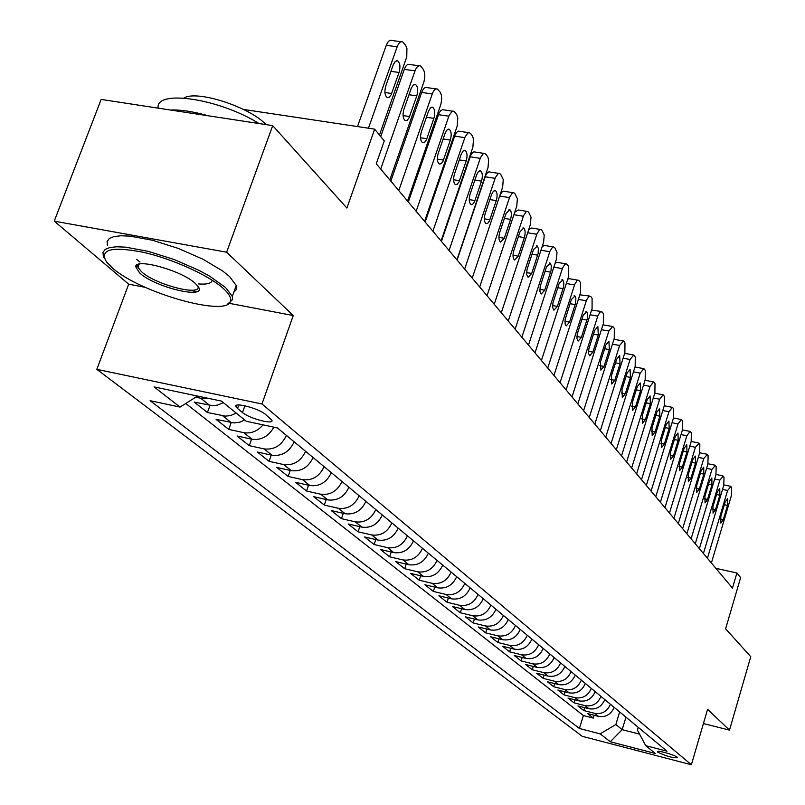<?xml version="1.0" encoding="UTF-8"?>
<svg xmlns="http://www.w3.org/2000/svg" width="805" height="805" viewBox="0 0 805 805"><rect width="100%" height="100%" fill="white"/><g stroke="black" fill="none" stroke-linecap="round" stroke-linejoin="round"><path stroke-width="1.21" d="M677.196 757.243C674.63 754.808 656.407 749.757 657.504 751.769L657.876 752.222C666.278 756.267 672.839 758.089 677.558 757.686L677.196 757.243M96.831 369.344L582.216 736.303L691.374 764.75L261.967 403.989L96.831 369.344L128.689 284.175L145.192 287.315M229.516 303.384L293.262 315.54L226.628 252.207L54.247 221.144L128.689 284.175M54.247 221.144L101.158 99.438L272.704 125.63L346.895 208.052L374.667 129.142L243.422 109.42M703.429 723.544L729.491 730.125L750.753 656.699L725.627 628.786L740.64 577.577L736.907 573.009L715.876 568.32M226.628 252.207L272.704 125.63M223.347 402.641L217.511 405.116L212.52 405.69L194.236 402.077L207.428 412.522L209.984 405.418M244.71 419.989L239.96 422.142L234.064 422.957L216.062 419.355L228.761 429.407L231.186 422.605M273.861 427.173C268.629 436.391 261.343 440.416 252.005 439.238L237.062 435.988L249.288 445.668L251.593 439.148M294.177 441.844C289.357 451.897 281.971 456.365 272.02 455.248L257.288 452.008L269.071 461.335L271.265 455.077M313.085 457.532C308.375 467.423 301.11 471.8 291.309 470.663L276.779 467.443L288.14 476.439L290.233 470.432M331.318 472.656C326.709 482.386 319.565 486.683 309.905 485.546L295.586 482.326L306.544 491.01L308.536 485.234M348.907 487.256C344.399 496.826 337.375 501.042 327.846 499.895L313.729 496.695L324.314 505.077L326.216 499.523M365.893 501.354C361.475 510.762 354.562 514.898 345.174 513.751L331.247 510.571L341.471 518.672L343.292 513.328M382.305 514.969C377.968 524.236 371.175 528.291 361.918 527.144L348.173 523.985L358.064 531.813L359.805 526.661M398.163 528.13C393.917 537.257 387.235 541.242 378.098 540.085L364.544 536.945L374.104 544.512L375.774 539.551M413.508 540.859C409.343 549.845 402.762 553.76 393.746 552.602L380.373 549.483L389.63 556.808L391.23 552.019M428.361 553.186C424.275 562.031 417.785 565.875 408.9 564.728L395.698 561.618L404.663 568.712L406.193 564.084M442.73 565.11C438.725 573.834 432.335 577.608 423.561 576.45L410.54 573.361L419.224 580.234L420.693 575.776M456.666 576.672C452.732 585.255 446.433 588.978 437.779 587.821L424.919 584.752L433.332 591.413L434.74 587.097M470.16 587.871C466.296 596.334 460.098 599.997 451.545 598.84L438.856 595.791L447.017 602.251L448.365 598.075M483.252 598.729C479.458 607.081 473.34 610.673 464.908 609.516L452.37 606.487L460.289 612.756L461.587 608.721M495.95 609.264C492.217 617.495 486.19 621.037 477.868 619.89L465.481 616.871L473.169 622.959L474.427 619.045M508.277 619.498C504.614 627.608 498.667 631.1 490.446 629.943L478.21 626.954L485.667 632.861L486.884 629.077M520.241 629.43C516.639 637.429 510.783 640.861 502.652 639.713L490.577 636.745L497.822 642.481L498.989 638.808M531.874 639.069C528.332 646.968 522.546 650.349 514.516 649.202L502.582 646.254L509.625 651.829L510.752 648.277M543.164 648.448C539.682 656.246 533.977 659.567 526.047 658.43L514.254 655.501L521.107 660.915L522.193 657.464M554.152 657.564C550.721 665.252 545.096 668.532 537.267 667.395L525.605 664.487L532.266 669.76L533.312 666.409M564.838 666.429C561.467 674.016 555.903 677.246 548.165 676.12L536.643 673.221L543.123 678.353L544.14 675.103M575.233 675.053C571.912 682.549 566.428 685.729 558.781 684.602L547.38 681.734L553.689 686.725L554.675 683.566M585.346 683.445C582.075 690.851 576.662 693.99 569.105 692.864L557.845 690.016L563.983 694.876L564.929 691.807M595.207 691.626C591.977 698.931 586.634 702.03 579.157 700.903L568.018 698.076L574.005 702.815L574.921 699.827M604.797 699.585C601.627 706.81 596.344 709.859 588.958 708.742L577.94 705.935L583.766 710.543L584.661 707.645M374.667 129.142L384.267 140.905L376.257 163.767L732.48 588.093L736.907 573.009M237.525 408.497L242.486 412.552C249.288 418.54 274.505 425.121 271.869 420.2L265.539 414.434C258.838 408.387 233.118 401.685 235.956 406.706L237.525 408.497L238.783 404.965M638.234 727.328L637.409 730.075L645.741 745.682L666.993 751.196L277.413 427.928L246.28 421.267L221.445 401.101L154.047 386.883L180.028 407.089L150.122 400.689L579.429 728.495L600.158 733.868L615.835 724.54L622.174 729.662L639.573 734.14M645.741 745.682L655.32 753.47L610.291 741.747L600.158 733.868M207.781 398.213L200.757 398.244L195.756 397.187M185.774 403.476L583.394 715.544L593.285 718.08L594.15 715.263M614.145 707.343C611.025 714.478 605.803 717.486 598.497 716.37L587.61 713.582L593.285 718.08M610.432 704.264C607.292 711.429 602.049 714.458 594.714 713.341L583.766 710.543M600.993 696.426C597.793 703.681 592.49 706.75 585.064 705.633L574.005 702.815M591.293 688.376C588.053 695.721 582.679 698.841 575.173 697.714L563.983 694.876M581.331 680.114C578.04 687.561 572.607 690.71 565.009 689.583L553.689 686.725M571.107 671.632C567.767 679.168 562.252 682.368 554.565 681.231L543.123 678.353M560.602 662.907C557.201 670.545 551.616 673.795 543.838 672.658L532.266 669.76M549.795 653.952C546.343 661.68 540.688 664.98 532.819 663.833L521.107 660.915M538.686 644.725C535.184 652.563 529.438 655.914 521.479 654.767L509.625 651.829M527.255 635.246C523.693 643.185 517.877 646.586 509.817 645.439L497.822 642.481M515.502 625.485C511.869 633.535 505.973 636.986 497.812 635.839L485.667 632.861M503.387 615.443C499.694 623.603 493.717 627.105 485.455 625.958L473.169 622.959M490.919 605.088C487.156 613.37 481.098 616.932 472.726 615.775L460.289 612.756M478.059 594.422C474.236 602.824 468.087 606.437 459.615 605.29L447.017 602.251M464.807 583.434C460.923 591.947 454.684 595.63 446.091 594.472L433.332 591.413M451.142 572.093C447.178 580.727 440.848 584.47 432.144 583.313L419.224 580.234M437.035 560.381C432.999 569.155 426.57 572.959 417.755 571.812L404.663 568.712M422.474 548.306C418.359 557.201 411.838 561.075 402.892 559.928L389.63 556.808M407.431 535.818C403.235 544.864 396.613 548.799 387.547 547.652L374.104 544.512M391.884 522.918C387.608 532.095 380.876 536.11 371.689 534.963L358.064 531.813M375.804 509.575C371.437 518.903 364.595 522.988 355.287 521.841L341.471 518.672M359.171 495.769C354.713 505.248 347.76 509.414 338.311 508.267L324.314 505.077M341.944 481.481C337.396 491.11 330.332 495.357 320.742 494.21L306.544 491.01M324.103 466.669C319.454 476.469 312.27 480.796 302.539 479.659L288.14 476.439M305.608 451.323C300.849 461.285 293.543 465.693 283.672 464.566L269.071 461.335M286.419 435.404C281.559 445.527 274.123 450.035 264.11 448.908L249.288 445.668M263.064 424.859C257.519 431.249 251.1 433.845 243.794 432.667L228.761 429.407M236.268 413.126L230.492 415.581L225.541 416.135L207.428 412.522M293.262 315.54L261.967 403.989M729.491 730.125L707.595 709.316L691.374 764.75M625.958 717.144L622.174 729.662L610.291 741.747M619.649 711.912L615.835 724.54M197.547 396.06L180.028 407.089M583.394 715.544L579.429 728.495M136.608 259.391L139.959 262.038M198.543 283.954C206.905 284.598 211.484 283.37 212.268 280.271M368.449 128.206L397.157 46.811C398.747 42.745 400.608 41.125 402.742 41.941L405.66 45.392L406.917 48.36L406.777 56.873L379.467 135.029M401.202 41.739L391.864 40.502C389.721 39.687 387.849 41.307 386.259 45.352L357.511 126.566M393.232 64.792L395.315 61.341L397.74 60.848C400.115 63.032 400.548 66.906 399.059 72.47L391.16 94.738L389.207 97.274L387.104 97.506C384.73 95.362 384.287 91.498 385.786 85.934L393.232 64.792M223.679 288.804C209.552 275.692 172.914 258.958 143.199 252.277C111.482 246.189 99.226 249.389 106.461 261.887L112.348 267.894C140.432 293.231 229.616 318.045 230.542 300.537C231.085 297.458 228.801 293.543 223.679 288.804M104.378 258.345L103.322 256.211L102.98 252.388L105.133 249.459L109.742 247.558L116.665 246.773L125.65 247.155L148.341 251.361L174.192 259.532L198.966 270.339L209.672 276.185L225.621 287.566L232.313 296.381L232.625 299.611L227.402 304.29M195.363 283.481L197.789 286.077C209.209 300.124 155.969 288.039 139.698 273.036L135.673 266.737C135.321 257.61 182.262 270.742 195.363 283.481M138.943 264.171L137.786 265.821L137.977 267.341L141.6 271.818C155.596 284.799 202.045 296.743 197.889 286.218M158.162 108.142C155.124 89.124 219.161 98.462 258.989 123.537M170.499 110.023C180.722 109.611 193.26 111.533 208.113 115.769M183.932 98.029C196.752 89.768 249.822 106.954 266.022 124.614M107.407 245.424L107.085 241.54L109.259 238.552L113.887 236.6L120.82 235.764L129.806 236.107L152.487 240.252L178.308 248.413L203.031 259.25L222.673 270.993L229.596 276.598L236.237 285.513L236.338 289.498L233.732 292.446M196.672 291.722L190.533 290.253M380.705 169.06L415.038 70.82C416.598 66.805 418.409 65.195 420.472 65.96L423.269 69.27L424.466 72.148L424.839 76.143L424.044 81.496L389.821 179.918M419.033 65.769L409.765 64.501C407.692 63.726 405.871 65.346 404.311 69.341L380.725 136.568M411.194 88.459L413.227 85.038L415.571 84.535C417.845 86.638 418.258 90.402 416.799 95.845L409.091 117.761L407.189 120.277L405.156 120.539C402.882 118.466 402.47 114.702 403.929 109.259L411.194 88.459M398.767 190.574L432.255 93.933C433.784 89.969 435.535 88.359 437.538 89.093L440.214 92.263L441.361 95.05L441.714 98.945L440.929 104.197L407.541 201.029M436.199 88.902L427.002 87.614C424.99 86.87 423.219 88.48 421.689 92.434L390.838 181.135M428.481 111.251L430.474 107.86L432.748 107.337C434.921 109.359 435.304 113.032 433.885 118.355L426.368 139.919L424.507 142.425L422.534 142.696C420.351 140.704 419.969 137.041 421.397 131.708L428.481 111.251M416.155 211.292L449.12 115.437L452.038 111.442L453.607 111.221L454.936 112.237L456.888 114.954L457.814 117.993L457.2 126.063L424.607 221.365M452.732 111.191L442.458 109.671L440.456 110.929L439.027 113.213L408.326 201.964M445.135 133.197L447.077 129.836L449.281 129.293C451.374 131.245 451.726 134.827 450.337 140.05L443.002 161.272L441.19 163.757L439.278 164.049C437.175 162.127 436.823 158.555 438.222 153.332L445.135 133.197M432.909 231.246L465.099 136.9L467.947 132.946L469.476 132.704L470.734 133.66L472.616 136.287L473.501 139.245L472.887 147.154L441.06 240.957M468.661 132.674L458.498 131.145L456.546 132.412L455.147 134.677L425.171 222.029M461.185 154.349L463.076 151.018L465.23 150.465C467.242 152.346 467.564 155.838 466.206 160.96L459.031 181.86L457.27 184.325L455.409 184.627C453.396 182.775 453.074 179.294 454.433 174.162L461.185 154.349M449.069 250.496L480.505 157.609L483.292 153.675L484.771 153.433L485.978 154.339L487.79 156.874L488.645 159.752L488.031 167.5L456.928 259.854M484.026 153.403L473.964 151.863L472.444 152.729L470.704 155.375L441.422 241.389M476.671 174.755L478.522 171.455L480.605 170.881C482.537 172.703 482.839 176.114 481.511 181.135L474.507 201.713L472.787 204.158L470.975 204.48C469.043 202.689 468.741 199.288 470.07 194.267L476.671 174.755M464.656 269.061L495.377 177.593L498.094 173.689L499.543 173.437L500.69 174.293L503.256 179.545L502.642 187.142L472.243 278.097M498.848 173.407L488.897 171.868L487.417 172.733L485.717 175.359L457.099 260.055M491.614 194.448L493.425 191.177L495.447 190.594C497.309 192.345 497.591 195.685 496.283 200.606L489.44 220.882L487.76 223.307L485.999 223.639C484.137 221.908 483.865 218.588 485.163 213.657L491.614 194.448M479.7 286.983L509.746 196.893L512.403 193.019L513.801 192.747L514.908 193.572L517.384 198.664L516.76 206.12L487.025 295.707M506.043 213.466L509.786 209.632C511.578 211.323 511.829 214.583 510.561 219.413L504.292 238.25L500.509 242.144C498.718 240.474 498.466 237.223 499.734 232.393L506.043 213.466M499.875 195.504L501.676 192.264L503.377 191.167L513.167 192.727M494.23 304.29L523.622 215.549L526.218 211.705L527.587 211.423L528.644 212.208L531.028 217.149L530.404 224.464L501.314 312.732M519.99 231.84L523.632 228.026C525.363 229.667 525.595 232.856 524.357 237.596L518.229 256.151L514.536 260.025C512.805 258.405 512.574 255.235 513.821 250.486L519.99 231.84M514.747 212.268L518.249 209.984L526.993 211.393M508.277 321.024L537.046 233.581L539.581 229.767L540.91 229.475L541.926 230.22L544.23 235.03L543.606 242.204L515.13 329.185M533.474 249.61L537.348 246.038L538.384 248.584L538.132 253.525L531.692 273.459L528.09 277.312L526.742 274.565L526.993 269.635L533.474 249.61M528.754 229.546L531.702 228.016L540.366 229.445M521.861 337.215L550.026 251.029L552.512 247.236L553.8 246.944L554.776 247.658L557 252.327L556.376 259.371L528.493 345.103M546.514 266.797L550.298 263.235L551.284 265.731L551.033 270.561L544.723 290.213L541.212 294.046L539.913 291.36L540.175 286.53L546.514 266.797M542.218 246.501L544.723 245.475L553.307 246.914M535.013 352.872L562.594 267.914L565.019 264.151L566.277 263.849L567.213 264.533L568.441 266.183L568.491 276.84L541.423 360.509M559.143 283.441L562.826 279.888L563.852 283.028L563.52 287.063L557.342 306.423L553.91 310.237L552.663 307.621L552.924 302.891L559.143 283.441M555.209 263.044L557.322 262.38L565.824 263.829M547.742 368.036L574.77 284.266L577.145 280.532L578.372 280.221L579.268 280.875L580.445 282.485L580.475 292.929L553.951 375.432M571.369 299.551L574.971 296.019L575.887 298.393L575.615 303.032L569.558 322.131L566.207 325.914L565.11 323.992L565.12 319.535L571.369 299.551M567.746 279.154L569.517 278.741L577.94 280.2M560.069 382.717L586.553 300.114L588.888 296.411L590.94 296.713L592.088 298.273L592.088 308.526L566.086 389.892M583.212 315.168L586.734 311.646L587.67 314.644L587.338 318.518L581.401 337.345L578.121 341.109L576.964 338.623L577.245 334.065L583.212 315.168M579.862 294.821L589.693 296.069M572.013 396.946L597.994 315.469L600.268 311.807L602.261 312.068L603.378 313.578L603.348 323.64L577.849 403.899M594.694 330.302L597.874 326.609L598.296 335.041L592.883 352.097L589.673 355.84L588.566 353.405L588.847 348.947L594.694 330.302M591.595 310.066L601.073 311.454M583.595 410.751L608.852 331.026L612.706 326.488L613.239 326.961L614.326 328.43L614.275 338.311L589.26 417.493M605.833 344.983L608.942 341.31L609.335 349.581L604.012 366.406L600.872 370.129L600.49 361.878L605.833 344.983M602.955 324.888L612.112 326.377M594.835 424.134L619.619 345.476L623.382 340.958L623.905 341.421L624.952 342.839L624.881 352.55L600.329 430.675M616.64 359.221L619.679 355.579L620.031 363.689L614.819 380.292L611.75 383.985L611.398 375.895L616.64 359.221M613.963 339.308L622.829 340.857M605.742 437.125L630.063 359.503L633.756 355.015L634.249 355.458L635.266 356.836L635.175 366.366L611.076 443.475M627.135 373.047L630.104 369.425L630.426 377.394L625.304 393.776L622.305 397.449L621.983 389.509L627.135 373.047M624.63 353.335L633.223 354.914M616.328 449.743L640.206 373.128L643.819 368.67L644.292 369.082L645.288 370.431L645.177 379.799L621.51 455.912M637.329 386.481L640.237 382.878L640.528 390.697L635.497 406.867L632.549 410.52L632.267 402.721L637.329 386.481M634.984 366.979L643.326 368.569M626.622 461.99L650.068 386.36L653.61 381.932L654.063 382.335L655.018 383.633L654.888 392.84L631.653 467.987M647.23 399.522L650.078 395.949L650.329 403.627L645.389 419.596L642.511 423.219L642.259 415.561L647.23 399.522M645.026 380.262L653.137 381.842M636.614 473.893L659.647 399.23L663.119 394.822L663.551 395.205L664.487 396.473L664.336 405.529L641.505 479.73M656.85 412.21L659.637 408.648L659.869 416.185L655.018 431.963L652.191 435.565L651.97 428.039L656.85 412.21M654.787 393.192L662.666 394.732M646.324 485.475L668.965 411.737L672.366 407.36L672.779 407.722L673.694 408.96L673.523 417.865L651.084 491.141M666.208 424.537L668.945 421.005L669.146 428.411L664.377 443.988L661.609 447.56L661.408 440.174L666.208 424.537M655.773 496.725L678.031 423.903L681.362 419.556L681.765 419.908L682.65 421.106L682.469 429.87L660.402 502.24M675.304 436.531L677.991 433.02L678.162 440.305L673.473 455.68L670.766 459.242L670.585 451.977L675.304 436.531M664.97 507.683L686.846 435.747L690.116 431.42L690.499 431.762L691.364 432.929L691.173 441.553L669.478 513.047M684.159 448.204L686.796 444.712L686.947 451.877L682.328 467.071L679.672 470.603L679.521 463.459L684.159 448.204M673.916 518.34L695.429 447.278L699.012 443.303L699.847 444.441L699.646 452.923L678.303 523.562M692.783 459.564L695.369 456.103L695.49 463.137L690.962 478.15L688.356 481.662L688.225 474.638L692.783 459.564M682.63 528.714L703.791 458.498L707.293 454.543L708.118 455.65L707.897 464.002L686.896 533.796M701.175 470.633L703.711 467.192L703.822 474.115L699.354 488.947L696.798 492.429L696.687 485.526L701.175 470.633M691.113 538.817L711.942 469.436L715.373 465.491L716.168 466.568L715.937 474.799L695.268 543.778M709.356 481.41L711.841 477.989L711.932 484.801L707.535 499.462L705.029 502.924L704.938 496.132L709.356 481.41M699.374 548.668L719.871 480.092L723.242 476.168L724.017 477.214L723.765 485.314L703.429 553.498M717.325 491.915L719.771 488.514L719.841 495.216L715.514 509.716L713.049 513.147L712.978 506.466L717.325 491.915M707.434 558.268L727.609 490.476L730.91 486.562L731.665 487.589L731.403 495.578L711.389 562.967M725.094 502.159L727.489 498.778L727.539 505.379L723.282 519.708L720.867 523.119L720.817 516.538L725.094 502.159M209.632 405.348L200.757 398.244M598.497 716.37L594.714 713.341M588.958 708.742L585.064 705.633M579.157 700.903L575.173 697.714M569.105 692.864L565.009 689.583M558.781 684.602L554.565 681.231M548.165 676.12L543.838 672.658M537.267 667.395L532.819 663.833M526.047 658.43L521.479 654.767M514.516 649.202L509.817 645.439M502.652 639.713L497.812 635.839M490.446 629.943L485.455 625.958M477.868 619.89L472.726 615.775M464.908 609.516L459.615 605.29M451.545 598.84L446.091 594.472M437.779 587.821L432.144 583.313M423.561 576.45L417.755 571.812M408.9 564.728L402.892 559.928M393.746 552.602L387.547 547.652M378.098 540.085L371.689 534.963M361.918 527.144L355.287 521.841M345.174 513.751L338.311 508.267M327.846 499.895L320.742 494.21M309.905 485.546L302.539 479.659M291.309 470.663L283.672 464.566M272.02 455.248L264.11 448.908M252.005 439.238L243.794 432.667M231.226 422.615L222.693 415.793M244.901 405.77L242.486 412.552M386.259 45.352L397.157 46.811M399.059 72.47L390.928 71.343M391.673 93.491L384.921 92.535M404.311 69.341L415.038 70.82M416.799 95.845L409 94.738M409.594 116.534L403.064 115.578M421.689 92.434L432.255 93.933M433.885 118.355L426.398 117.268M426.851 138.712L420.542 137.766M438.433 114.682L448.838 116.192M450.337 140.05L443.153 138.973M443.475 160.074L437.367 159.138M454.573 136.126L464.817 137.655M466.206 160.96L459.303 159.893M459.504 180.672L453.587 179.746M470.14 156.804L480.243 158.354M481.511 181.135L474.87 180.089M474.96 200.546L469.235 199.62M485.163 176.768L495.115 178.328M496.283 200.606L489.893 199.58M489.883 219.725L484.338 218.809M499.684 196.058L509.485 197.617M510.561 219.413L504.403 218.407M504.292 238.25L498.919 237.344M513.932 214.724L523.371 216.263M524.357 237.596L518.41 236.6M518.229 256.151L513.016 255.266M527.688 232.776L536.794 234.285M537.69 255.175L531.964 254.199M531.692 273.459L526.641 272.583M541 250.244L549.785 251.724M550.6 272.181L545.066 271.225M544.723 290.213L539.823 289.347M553.87 267.149L562.353 268.598M563.098 288.653L557.754 287.717M557.342 306.423L552.582 305.568M566.328 283.521L574.529 284.95M575.203 304.602L570.031 303.686M569.558 322.131L564.939 321.286M578.403 299.38L586.322 300.788M586.926 320.058L581.935 319.152M581.401 337.345L576.913 336.52M590.095 314.765L597.763 316.144M598.296 335.041L593.466 334.166M592.883 352.097L588.515 351.282M601.436 329.678L608.852 331.026M609.335 349.581L604.656 348.716M604.012 366.406L599.775 365.611M612.424 344.158L619.619 345.476M620.031 363.689L615.503 362.844M614.819 380.292L610.703 379.507M623.1 358.205L630.063 359.503M630.426 377.394L626.038 376.559M625.304 393.776L621.299 393.001M633.455 371.85L640.206 373.128M640.528 390.697L636.272 389.872M635.497 406.867L631.603 406.112M643.517 385.112L650.068 386.36M650.329 403.627L646.204 402.822M645.389 419.596L641.605 418.842M653.298 398.002L659.647 399.23M659.869 416.185L655.864 415.4M655.018 431.963L651.326 431.218M662.797 410.53L668.965 411.737M669.146 428.411L665.252 427.636M664.377 443.988L660.784 443.263M672.044 422.726L678.031 423.903M678.162 440.305L674.389 439.54M673.473 455.68L669.971 454.976M681.03 434.589L686.846 435.747M686.947 451.877L683.274 451.132M682.328 467.071L678.927 466.367M689.774 446.141L695.429 447.278M695.49 463.137L691.928 462.412M690.962 478.15L687.631 477.466M698.297 457.381L703.791 458.498M703.822 474.115L700.35 473.4M699.354 488.947L696.114 488.273M706.589 468.339L711.942 469.436M711.932 484.801L708.551 484.097M707.535 499.462L704.385 498.798M714.669 479.015L719.871 480.092M719.841 495.216L716.551 494.532M715.514 509.716L712.435 509.062M722.548 489.42L727.609 490.476M727.539 505.379L724.339 504.705M723.282 519.708L720.284 519.064M236.429 405.388L235.956 406.706M397.74 60.848L396.523 60.687M236.237 285.513L232.313 296.381M137.977 267.341L139.185 264.11M137.786 265.821L135.673 266.737M230.542 300.537L232.625 299.611M415.571 84.535L414.444 84.374M432.748 107.337L431.691 107.176M449.281 129.293L448.294 129.152M465.23 150.465L464.304 150.324M480.605 170.881L479.74 170.751M495.447 190.594L494.642 190.463M509.786 209.632L509.032 209.511M523.632 228.026L522.928 227.906M537.036 245.817L536.361 245.706M549.996 263.024L549.362 262.923M562.534 279.687L561.95 279.587M574.69 295.817L574.126 295.717M586.453 311.454L585.929 311.364M664.266 405.78L671.934 407.27M673.483 418.006L680.96 419.475M682.459 429.9L689.734 431.339M691.193 441.482L698.277 442.901M699.686 452.762L706.589 454.151M707.967 463.75L714.689 465.119M716.027 474.457L722.588 475.805M723.886 484.902L730.286 486.22"/></g></svg>
